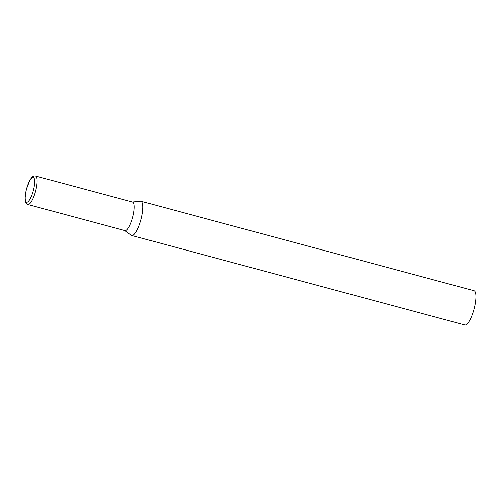 <?xml version="1.0" encoding="UTF-8"?>
<svg xmlns="http://www.w3.org/2000/svg" width="501" height="501" viewBox="0 0 501 501"><rect width="100%" height="100%" fill="white"/><g stroke="black" fill="none" stroke-linecap="round" stroke-linejoin="round"><path stroke-width="0.75" d="M132.446 202.035L140.468 201.227A17.729 4.797 105 0 1 140.712 201.22A17.729 4.797 105 0 1 140.969 201.264A17.729 4.797 105 0 1 141.125 219.169A17.729 4.797 105 0 1 132.026 235.545A17.729 4.797 105 0 1 131.776 235.501A17.729 4.797 105 0 1 131.325 235.288L124.787 230.56M140.969 201.264L474.021 290.712A17.729 4.797 105 0 1 474.178 308.616A17.729 4.797 105 0 1 465.078 324.992A17.729 4.797 105 0 1 464.822 324.955L131.776 235.501M35.515 176.008L132.646 202.091A14.767 3.995 105 0 1 132.871 216.626A14.767 3.995 105 0 1 125.194 230.654A14.767 3.995 105 0 1 124.981 230.617L27.856 204.527A14.767 3.995 -75 0 0 35.746 190.537A14.767 3.995 -75 0 0 35.515 176.008C33.949 175.782 32.634 176.346 31.563 177.692L29.753 180.379L26.309 189.566L25.05 198.358L25.275 201.089C25.532 202.792 26.39 203.938 27.856 204.527M26.384 189.56A12.876 3.488 -75 0 0 26.772 202.26A12.876 3.488 -75 0 0 33.467 190.029A12.876 3.488 -75 0 0 33.079 177.329A12.876 3.488 -75 0 0 26.384 189.56"/></g></svg>
